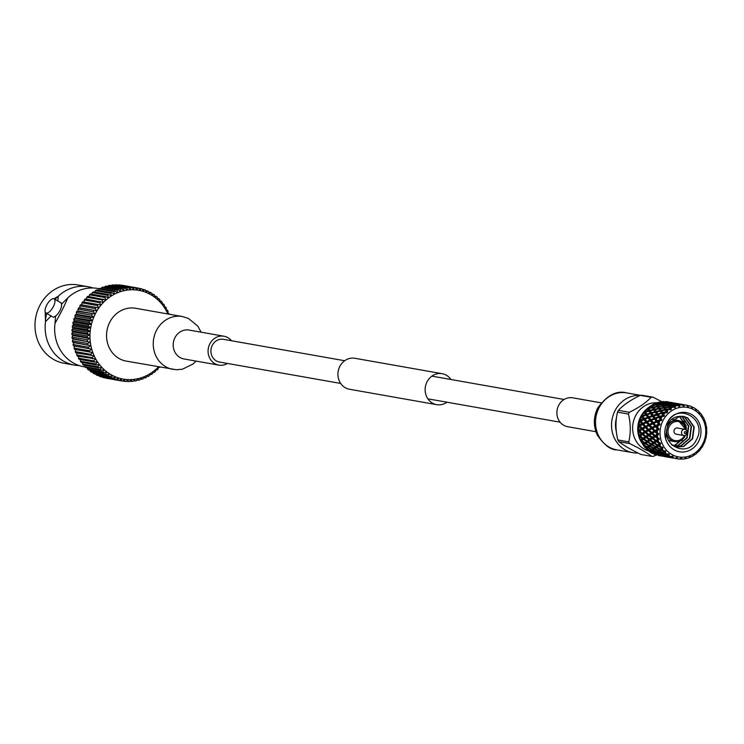 <?xml version="1.0" encoding="UTF-8"?>
<svg xmlns="http://www.w3.org/2000/svg" width="744" height="744" viewBox="0 0 744 744"><rect width="100%" height="100%" fill="white"/><g stroke="black" fill="none" stroke-linecap="round" stroke-linejoin="round"><path stroke-width="1.12" d="M344.686 360.738L223.405 339.32A11.523 10.444 100 0 0 211.566 347.076A11.523 10.444 100 0 0 216.272 360.877A11.523 10.444 100 0 0 219.396 362.021L340.678 383.439M450.957 379.505A15.717 14.248 100 0 0 446.419 375.255A15.717 14.248 100 0 0 442.15 373.693A15.717 14.248 100 0 0 426.005 384.267A15.717 14.248 100 0 0 432.422 403.09A15.717 14.248 100 0 0 436.682 404.652A15.717 14.248 100 0 0 446.949 402.206M442.15 373.693L354.944 358.292A15.717 14.248 100 0 0 338.799 368.866A15.717 14.248 100 0 0 345.216 387.689A15.717 14.248 100 0 0 349.485 389.252L436.682 404.652M640.11 395.417A28.904 26.198 100 0 0 612.693 416.631A28.904 26.198 100 0 0 624.932 449.804A28.904 26.198 100 0 0 632.781 452.678A28.904 26.198 100 0 0 637.961 453.012M601.031 402.82L572.778 397.826A14.666 13.29 100 0 0 557.712 407.693A14.666 13.29 100 0 0 563.692 425.261A14.666 13.29 100 0 0 567.681 426.712L595.925 431.706M643.448 445.107A24.533 22.236 -80 0 1 642.714 444.196M642.1 443.34A24.533 22.236 -80 0 1 640.575 416.873A24.533 22.236 -80 0 1 648.387 407.693M686.842 433.864A3.143 2.846 -80 0 1 683.81 435.519A3.143 2.846 -80 0 1 681.857 430.981A3.143 2.846 -80 0 1 686.842 433.864M684.899 429.334L677.347 427.995A3.143 2.846 100 0 0 674.306 429.651A3.143 2.846 100 0 0 676.25 434.189L683.81 435.519M684.396 432.097A1.051 0.949 100 0 0 686.052 433.064A1.051 0.949 100 0 0 684.396 432.097M698.681 441.304A19.902 18.042 100 0 0 691.771 414.548A19.902 18.042 100 0 0 667.126 423.038A19.902 18.042 100 0 0 665.48 438.179A19.902 18.042 100 0 0 680.751 451.952A19.902 18.042 100 0 0 698.681 441.304M665.48 438.179L667.852 423.782C670.753 419.123 674.631 416.668 679.495 416.417L669.972 422.583L668.689 424.638C658.105 443.424 686.917 459.476 696.179 440.197C708.641 419.216 676.966 401.221 667.126 423.038M662.969 420.63A25.147 22.785 100 0 0 671.702 454.435A25.147 22.785 100 0 0 702.838 443.703A25.147 22.785 100 0 0 694.106 409.907A25.147 22.785 100 0 0 662.969 420.63M706.316 429.511L706.781 429.939A27.24 24.692 -80 0 1 706.781 429.948L706.261 430.516L706.8 431.25A27.24 24.692 -80 0 1 706.688 433.65L705.972 435.324L706.354 436.254A27.24 24.692 -80 0 1 705.842 438.607L705.126 439.248L705.489 439.862A27.24 24.692 -80 0 1 705.489 439.871L704.884 440.029L705.08 441.108A27.24 24.692 -80 0 1 704.187 443.34L703.406 443.74L703.629 444.512A27.24 24.692 -80 0 1 703.629 444.521L703.034 444.466L703.015 445.665A27.24 24.692 -80 0 1 701.769 447.683L700.96 447.832L701.034 448.734A27.24 24.692 -80 0 1 701.025 448.734L700.485 448.474L700.244 449.748A27.24 24.692 -80 0 1 698.69 451.496L697.9 451.385L697.788 452.38A27.24 24.692 -80 0 1 697.779 452.389L697.323 451.924L696.849 453.226A27.24 24.692 -80 0 1 695.036 454.64L694.301 454.286L694.013 455.337A27.24 24.692 -80 0 1 694.003 455.347L693.65 454.705L692.952 455.979A27.24 24.692 -80 0 1 690.944 457.021L690.311 456.435L689.818 457.504A27.24 24.692 -80 0 1 689.809 457.504L689.604 456.714L688.674 457.923A27.24 24.692 -80 0 1 686.545 458.546L686.052 457.746L685.373 458.797A27.24 24.692 -80 0 1 685.364 458.797L685.308 457.886L684.182 458.983A27.24 24.692 -80 0 1 681.988 459.169L681.662 458.192L680.797 459.178L680.918 458.174L679.607 459.122A27.24 24.692 -80 0 1 677.44 458.862L677.31 457.746L676.277 458.639A27.24 24.692 -80 0 1 676.268 458.639L676.584 457.579L675.124 458.341A27.24 24.692 -80 0 1 673.041 457.653L673.125 456.425L671.953 457.188A27.24 24.692 -80 0 1 671.944 457.188L672.455 456.119L670.865 456.667A27.24 24.692 -80 0 1 668.958 455.561L669.265 454.277L667.963 454.882A27.24 24.692 -80 0 1 667.954 454.882L668.661 453.831L666.996 454.147A27.24 24.692 -80 0 1 665.313 452.668L665.861 451.376L664.457 451.794A27.24 24.692 -80 0 1 664.448 451.794L665.331 450.808L663.639 450.873A27.24 24.692 -80 0 1 662.244 449.069L663.016 447.814L661.546 448.037L662.597 447.153L660.904 446.958A27.24 24.692 -80 0 1 659.844 444.893L660.83 443.712L659.342 443.74A27.24 24.692 -80 0 1 659.333 443.731L660.533 442.978L658.886 442.541A27.24 24.692 -80 0 1 658.198 440.281L659.389 439.22L657.901 439.034A27.24 24.692 -80 0 1 657.901 439.025L659.221 438.439L657.659 437.76A27.24 24.692 -80 0 1 657.361 435.389L658.728 434.487L657.287 434.087A27.24 24.692 -80 0 1 657.287 434.078L658.691 433.678L657.259 432.785A27.24 24.692 -80 0 1 657.371 430.376L658.877 429.679L657.51 429.074A27.24 24.692 -80 0 1 657.51 429.065L658.979 428.86L657.705 427.781A27.24 24.692 -80 0 1 658.217 425.419L659.826 424.945L658.57 424.164A27.24 24.692 -80 0 1 658.58 424.154L660.067 424.164L658.989 422.918A27.24 24.692 -80 0 1 659.881 420.695L661.556 420.453L660.43 419.523A27.24 24.692 -80 0 1 660.44 419.514L658.952 417.477L655.687 418.677L657.287 420.779L660.43 419.523L661.918 419.728L660.235 417.533L658.952 417.477M660.356 455.849L658.384 455.495A27.24 24.692 100 0 0 658.673 455.551A27.24 24.692 100 0 0 658.924 455.598M654.013 454.193A27.24 24.692 100 0 0 656.933 455.17L654.013 454.193L653.79 453.05M649.958 452.027A27.24 24.692 100 0 0 652.646 453.58L653.874 453.31L649.958 452.027L649.912 450.938L649.391 451.162L650.265 450.752L650.386 451.775L654.19 453.143L656.003 452.231M646.369 449.06A27.24 24.692 100 0 0 648.731 451.143L650.116 450.594L646.369 449.06L646.48 448.065L645.941 448.13L646.48 448.065M643.355 445.405A27.24 24.692 100 0 0 645.318 447.935L646.889 447.163L643.355 445.405L643.606 444.531L643.086 444.438L644.099 444.177L643.979 444.931L647.354 446.819L648.721 445.768L645.448 443.815L643.979 444.931M641.03 441.183A27.24 24.692 100 0 0 642.518 444.075L644.323 443.117L641.03 441.183L640.919 440.206L641.979 440.048L641.393 440.448M639.459 436.533A27.24 24.692 100 0 0 640.426 439.695L642.491 438.588L639.459 436.533L639.505 435.584L640.603 435.528L640.333 435.928L643.151 438.123L645.076 436.765L642.379 434.533L640.333 435.928M638.705 431.613A27.24 24.692 100 0 0 639.124 434.942L641.468 433.743L638.705 431.613L639.18 430.032M638.798 426.6A27.24 24.692 100 0 0 638.65 429.976L641.272 428.749L638.798 426.6M639.496 425.215L639.338 426.433M639.728 421.662A27.24 24.692 100 0 0 639.012 424.973L641.914 423.764L639.728 421.662M640.621 420.518L640.259 421.69M641.458 416.966A27.24 24.692 100 0 0 640.212 420.09L643.383 418.965L641.458 416.966M641.746 416.845L643.039 416.789L641.998 416.408L641.951 417.189M629.331 412.278A29.676 26.896 100 0 0 628.866 413.162A29.676 26.896 100 0 0 628.429 414.064L617.52 412.139A29.676 26.896 -80 0 1 617.957 411.237A29.676 26.896 -80 0 1 618.422 410.353L629.331 412.278C638.826 407.693 646.108 402.69 651.158 397.277L640.249 395.352C630.745 399.937 623.472 404.931 618.422 410.353M640.249 395.352A29.676 26.896 -80 0 1 642.081 395.259L653 397.184L661.835 401.695M656.84 402.792A24.533 22.236 100 0 0 635.488 415.97A24.533 22.236 100 0 0 648.359 450.845M649.447 451.143A24.533 22.236 100 0 0 649.931 451.245M653 397.184A29.676 26.896 100 0 0 651.158 397.277M685.112 425.819A19.902 18.042 100 0 0 683.82 420.918M652.534 416.342L649.279 417.542L650.879 419.644L654.032 418.388L652.534 416.342L653.818 416.398L652.032 415.645L650.665 413.701L647.289 414.808L648.74 416.826L652.032 415.645M646.127 415.217L642.872 416.417L644.462 418.509L647.615 417.254L646.127 415.217L647.41 415.264L647.289 414.808M616.311 431.557A24.533 22.236 -80 0 1 616.423 418.016M659.826 408.149L663.648 407.563L662.783 406.243L658.896 406.717L660.03 409.414L657.547 406.912L653.744 407.535L654.748 409.107L658.496 408.382M673.125 407.014L670.577 407.238L671.116 408.047A27.24 24.692 -80 0 1 673.125 407.014L674.65 407.759L674.241 406.531A27.24 24.692 -80 0 1 674.25 406.531L673.506 405.527L669.498 405.694L670.288 406.81L674.241 406.531L675.357 407.47L675.385 406.103A27.24 24.692 -80 0 1 677.524 405.489L674.91 405.499L675.385 406.103M668.103 405.778L664.159 406.103L665.006 407.377L668.903 406.94L668.103 405.778L669.126 406.577L667.089 404.392L663.09 404.559L663.881 405.685L667.833 405.396M661.165 410.242L664.904 409.507L663.964 408.047L660.161 408.67L661.472 411.488L658.84 408.912L655.12 409.674L656.227 411.376L659.872 410.511M669.2 407.377L665.313 407.852L666.233 409.284L670.056 408.698A27.24 24.692 -80 0 1 670.065 408.689L669.2 407.377L670.279 408.084L668.903 406.94M682.071 404.866L679.886 405.043A27.24 24.692 -80 0 1 682.071 404.866L683.29 406.001L683.262 404.857A27.24 24.692 -80 0 1 683.271 404.857L678.519 404.011L683.262 404.857L684.034 406.01L684.452 404.903A27.24 24.692 -80 0 1 686.628 405.164L687.781 405.396A27.24 24.692 -80 0 1 687.791 405.396L688.367 406.605L688.944 405.685A27.24 24.692 -80 0 1 691.018 406.382L691.827 407.768L692.115 406.847A27.24 24.692 -80 0 1 692.125 406.847L692.506 408.075L693.194 407.368A27.24 24.692 -80 0 1 695.11 408.475L695.687 409.916L696.096 409.154A27.24 24.692 -80 0 1 696.105 409.154L696.3 410.353L697.072 409.888A27.24 24.692 -80 0 1 698.746 411.367L699.1 412.818L699.602 412.232A27.24 24.692 -80 0 1 699.611 412.241L699.62 413.376L700.429 413.153A27.24 24.692 -80 0 1 701.825 414.957L701.945 416.38L702.513 415.989A27.24 24.692 -80 0 1 702.522 415.998L702.364 417.04L703.164 417.068A27.24 24.692 -80 0 1 704.224 419.132L704.131 420.472L704.726 420.295A27.24 24.692 -80 0 1 704.726 420.304L704.429 421.206L705.182 421.495A27.24 24.692 -80 0 1 705.87 423.745L705.572 424.964L706.158 425.001A27.24 24.692 -80 0 1 706.168 425.01L705.74 425.754L706.4 426.275A27.24 24.692 -80 0 1 706.698 428.646L706.233 429.697L706.781 429.939M673.711 404.15L677.775 404.364L673.032 403.527L673.711 404.15L673.404 405.331L673.952 404.401L674.659 405.192L678.695 405.238A27.24 24.692 -80 0 1 678.705 405.238L678.016 404.569L673.952 404.401M657.464 404.55L661.425 404.262L660.681 403.267L656.673 403.425L657.464 405.815L654.925 403.536A27.24 24.692 100 0 0 652.097 404.996L656.087 404.68M668.251 404.057L672.288 404.104L671.6 403.434L667.545 403.267L668.251 404.057L668.038 405.285L666.122 403.239L662.086 403.239L662.82 404.197L666.838 404.076M667.461 404.662L665.192 402.299L661.128 402.132L661.835 402.923L665.88 402.969M658.589 406.243L662.495 405.806L661.695 404.643L657.752 404.969L658.691 407.517L656.375 405.108L652.488 405.592L653.409 407.014L657.231 406.429M669.237 405.322L673.246 405.201L672.529 404.364L668.503 404.364L669.126 406.577L669.498 405.694M666.271 411.646A27.24 24.692 -80 0 1 666.28 411.646L665.248 410.046L661.528 410.809L662.634 412.502L666.271 411.646L667.061 412.799L663.044 413.125L663.825 414.287A27.24 24.692 -80 0 1 665.378 412.539M657.845 413.803L661.379 412.827L660.244 411.097L656.636 411.99L658.356 414.994L656.227 411.376M662.29 416.352L660.114 417.077L661.044 418.37A27.24 24.692 -80 0 1 662.29 416.352L663.992 416.361L663.034 415.301A27.24 24.692 -80 0 1 663.034 415.292L661.797 413.45L658.291 414.464L659.621 416.38L663.034 415.301L664.466 415.719L663.825 414.287M704.168 419.914L704.726 420.295M701.88 415.626L702.513 415.989M705.665 424.601L706.158 425.001M676.519 403.546L679.728 403.955M676.631 403.425L677.347 403.536L676.78 404.55L677.598 403.601L682.341 404.448L677.598 403.601M671.869 402.755L675.933 403.313L671.181 402.476L671.869 402.755L671.376 403.834L672.111 402.885L676.854 403.722L672.111 402.885M687.372 406.01L688.349 405.833M691.13 406.568L692.115 406.847M682.043 404.606L683.011 404.597M666.382 402.206L670.446 402.588L665.694 401.751L666.382 402.206L665.982 403.341L666.615 402.392L667.294 403.016L671.367 403.229L666.615 402.392M663.899 401.565A27.24 24.692 100 0 0 660.821 401.825L664.95 402.095L663.899 401.565M682.927 404.68L686.145 405.08M683.048 404.559L683.764 404.671L683.187 405.685L684.452 404.903M656.413 403.062L660.421 402.941L659.342 402.095A27.24 24.692 100 0 0 656.338 402.969L656.301 404.308L656.673 403.425M661.053 403.527L659.705 402.104M698.876 411.888L699.602 412.232M675.626 403.471L676.594 403.462M670.111 402.411L673.311 402.82M670.223 402.29L670.939 402.402L670.363 403.415L671.181 402.476M668.438 401.955A27.24 24.692 100 0 0 668.149 401.899A27.24 24.692 100 0 0 665.396 401.593L668.809 402.02M695.259 408.837L696.096 409.154M706.549 434.952A27.24 24.692 -80 0 1 706.549 434.961L706.084 434.515M647.085 408.912A27.24 24.692 100 0 0 644.899 411.367L648.554 410.567L647.085 408.912M642.332 415.691L645.625 414.51L643.941 412.66A27.24 24.692 100 0 0 642.193 415.505L642.872 416.417M648.973 411.19L645.466 412.195L646.796 414.12L650.21 413.032L648.973 411.19L650.228 411.469L648.554 410.567M642.137 428.246L644.685 426.805L642.621 424.554L639.942 425.968L643.225 428.944L641.272 428.749M649.307 424.406L652.163 423.029L650.396 420.853L647.419 422.192L650.265 425.289L648.331 424.898L646.396 422.666L643.579 424.061L645.615 426.312L648.331 424.898M654.571 419.114L651.465 420.388L653.195 422.555L656.208 421.234L654.571 419.114L655.864 419.049L654.032 418.388M645.281 431.315L647.68 429.883L645.448 427.605L642.937 429.046L648.638 434.384L650.879 432.952L648.489 430.683L646.127 432.115M642.221 433.25L644.462 431.818L642.081 429.548L639.719 430.981L645.783 436.282L647.875 434.877L645.327 432.617L643.123 434.04M652.023 427.447L654.739 426.033L652.814 423.801L649.996 425.187L653.055 428.228L651.102 427.94L649.028 425.68L646.35 427.103L648.554 429.381L651.102 427.94M656.803 421.988L653.827 423.327L655.715 425.54L658.57 424.164L656.803 421.988L658.087 421.811L656.208 421.234M646.778 421.42L649.8 420.1L648.164 417.979L645.048 419.263L647.661 422.378L645.755 421.894L643.979 419.718L641.003 421.058L642.89 423.271L645.755 421.894M685.364 458.797L684.406 458.769M689.809 457.504L688.972 457.551M670.549 457.569L669.637 457.207M675.561 458.527L676.277 458.639L675.561 458.527M673.181 458.109L670.577 457.616L671.274 457.774L671.069 456.63L671.525 457.802M676.966 458.695L676.054 458.341M680.797 459.178L679.709 459.057M701.025 448.734L700.402 448.92M703.629 444.521L703.034 444.745M694.003 455.347L693.25 455.449M697.779 452.389L697.109 452.538M657.901 439.025L655.204 436.802L653.158 438.188L655.966 440.392L657.901 439.034M653.53 442.159L655.315 440.857L652.46 438.672L650.572 440.02L653.53 442.159L654.804 442.308L654.59 442.894L657.696 444.959L659.342 443.74L656.338 441.611L654.59 442.894M651.288 443.833L652.925 442.596L649.931 440.476L648.182 441.759L651.288 443.833L652.572 443.87L652.404 444.54L655.641 446.521L657.147 445.377L654.004 443.331L652.404 444.54M647.587 442.196L645.987 443.405L649.224 445.386L650.74 444.242L647.587 442.196L648.182 441.759M652.051 449.227L653.306 448.297L649.893 446.437L648.554 447.46L652.051 449.227L653.306 448.92L653.297 449.822L656.906 451.469L658.049 450.659L654.525 448.92L653.297 449.822M648.108 447.795L646.88 448.688L650.498 450.343L651.632 449.534L648.108 447.795L648.629 446.623L648.554 447.46M651.865 444.949L650.386 446.065L653.762 447.944L655.139 446.902L651.865 444.949L652.572 443.87L646.899 447.795L646.88 448.688M657.51 429.065L655.436 426.814L652.767 428.237L654.962 430.506L657.51 429.074M651.856 428.739L649.345 430.172L651.688 432.45L654.088 431.009L651.856 428.739L653.055 428.228M652.19 437.416L654.283 436.012L651.735 433.752L649.54 435.175L653.427 437.798L653.158 438.188M649.559 439.258L651.493 437.9L648.796 435.668L646.741 437.053L650.814 439.527L650.572 440.02M654.906 431.808L652.534 433.25L655.046 435.519L657.287 434.087L654.906 431.808L656.05 431.204L654.088 431.009M647.113 441.025L648.908 439.723L646.052 437.537L644.155 438.886L647.113 441.025L648.387 441.183L643.606 444.531M643.523 439.351L641.765 440.625L644.881 442.699L646.517 441.471L643.523 439.351L644.155 438.886M663.499 456.332L659.444 455.523L663.016 456.314M664.736 456.277L665.536 456.053L661.639 454.882L660.784 455.216L664.736 456.277M660.495 455.309L664.457 456.323L660.495 455.309L660.505 454.1L660.784 455.216M667.954 454.882L664.234 453.403L663.211 454.045L667.015 455.412L667.963 454.882L666.698 455.57L662.876 454.24L661.955 454.733L665.824 455.951L666.698 455.57M666.773 456.983L664.159 456.491L664.857 456.639L664.662 455.495L665.117 456.667L669.423 457.448M664.141 456.435L663.23 456.072M670.121 457.514L666.131 456.621L670.121 457.514M669.907 457.467L665.117 456.667M671.944 457.188L668.056 456.007L667.201 456.351L671.953 457.188M654.19 453.143L655.139 452.612L651.409 451.143L650.386 451.775M652.888 450.12L651.781 450.892L655.483 452.408L656.524 451.729L652.888 450.12L653.306 448.92L649.912 450.938M661.546 448.037L658.273 446.084L656.803 447.2L660.179 449.078L661.546 448.037M656.31 447.572L654.971 448.586L658.459 450.362L659.714 449.423L656.31 447.572L656.924 446.447L656.803 447.2M659.417 454.817L660.291 454.435L656.459 453.105L655.538 453.598L659.417 454.817M655.231 453.747L654.376 454.082L659.119 454.919L655.231 453.747L655.334 452.529L655.538 453.598M661.9 453.533L662.932 452.863L659.296 451.255L658.189 452.027L661.9 453.533L663.09 453.022L663.211 454.045M657.817 452.268L656.803 452.91L660.607 454.277L661.546 453.747L657.817 452.268L658.133 451.059L658.189 452.027M660.607 454.277L663.09 453.022L661.751 453.663L661.955 454.733M660.932 450.055L659.705 450.957L663.322 452.603L664.457 451.794L660.932 450.055L661.453 448.892L655.334 452.529M705.489 439.871L704.912 440.141M661.797 413.45L663.053 413.738L661.379 412.827M658.291 414.464L658.356 414.994L653.697 415.942L655.157 417.961L658.449 416.779L657.082 414.827M665.248 410.046L666.438 410.548L664.904 409.507M660.244 411.097L661.472 411.488L661.528 410.809M656.636 411.99L654.748 409.107M662.82 404.197L662.709 405.443L661.425 404.262M652.488 405.592L652.274 406.391L652.181 405.117M673.869 405.787L672.288 404.104M656.375 405.108L657.464 405.815L657.752 404.969M661.695 404.643L662.709 405.443L663.09 404.559M667.089 404.392L668.038 405.285L668.503 404.364M665.006 407.377L665.099 408.651L663.648 407.563M658.84 408.912L660.03 409.414L660.161 408.67M663.964 408.047L665.099 408.651L665.313 407.852M655.12 409.674L655.055 410.363L653.613 408.289L653.409 407.014M663.881 405.685L663.871 406.949L662.495 405.806M657.547 406.912L658.691 407.517L658.896 406.717M662.783 406.243L663.871 406.949L664.159 406.103M653.744 407.535L653.613 408.289L652.432 407.786L648.712 408.549L649.819 410.242L653.455 409.386L652.432 407.786M639.989 421.541L641.244 421.243L640.166 420.974M643.979 419.718L645.048 419.263M648.164 417.979L649.279 417.542M644.462 418.509L645.262 419.542L643.383 418.965M648.74 416.826L649.447 417.914L647.615 417.254M640.37 420.295L641.244 421.243M650.665 413.701L651.939 413.869L650.21 413.032M646.796 414.12L647.41 415.264L645.625 414.51M642.621 424.554L643.848 424.154L641.914 423.764M639.031 426.47L640.231 425.968L639.124 425.801M650.396 420.853L651.465 420.388M646.396 422.666L647.661 422.378M639.198 425.177L640.231 425.968M650.879 419.644L651.67 420.676L649.8 420.1M642.89 423.271L643.848 424.154M644.258 412.567L645.532 412.734L645.466 412.195M645.02 411.544L645.532 412.734L644.546 412.26L644.899 411.367M647.419 408.837L648.647 409.228L647.736 408.679L648.247 407.824L652.079 407.247L653.613 408.289L652.274 406.391L650.786 405.833A27.24 24.692 100 0 0 648.247 407.824M654.088 454.175L654.088 452.975L654.376 454.082M656.459 453.105L656.673 451.887L656.803 452.91M659.296 451.255L659.723 450.055L659.705 450.957M658.459 450.362L659.723 450.055L658.049 450.659M663.016 447.814L659.714 449.423M651.409 451.143L651.725 449.925L651.781 450.892M650.051 451.971L650.265 450.752L649.075 451.273M654.525 448.92L655.046 447.758L651.632 449.534M658.273 446.084L658.989 445.005L655.046 447.758L654.971 448.586M653.762 447.944L655.046 447.758L653.306 448.297M655.641 446.521L656.924 446.447L655.139 446.902M660.83 443.712L657.147 445.377M665.861 456.649L665.759 455.477L666.131 456.621M666.912 456.435L666.912 455.235L667.201 456.351M668.056 456.007L668.159 454.798L668.363 455.867L670.865 456.667M658.449 455.505L658.245 454.361L658.7 455.533M659.444 455.523L659.351 454.342L659.714 455.486M661.639 454.882L661.751 453.663M664.234 453.403L664.55 452.194L663.09 453.022L662.876 454.24M665.861 451.376L662.932 452.863M651.735 433.752L649.54 435.175M648.796 435.668L646.741 437.053M653.53 432.636L652.534 433.25M641.179 441.062L641.765 440.625M646.052 437.537L641.979 440.048L640.705 439.89M648.638 434.384L649.828 434.877L647.875 434.877M651.688 432.45L652.832 433.045L650.879 432.952M645.783 436.282L647.01 436.663L645.076 436.765M643.151 438.123L644.406 438.393L642.491 438.588M647.131 431.492L639.914 435.975M648.489 430.683L649.642 430.069L647.68 429.883M645.327 432.617L646.424 431.911L644.462 431.818M655.436 426.814L656.673 426.414L654.739 426.033M642.379 434.533L643.411 433.743L641.468 433.743M639.635 436.403L640.603 435.528L639.375 435.147M648.554 429.381L649.642 430.069M646.471 448.985L646.899 447.795L645.634 448.093M656.338 441.611L657.231 440.662L652.572 443.87L650.74 444.242M649.893 446.437L650.516 445.312L650.386 446.065M654.004 443.331L654.804 442.308L652.925 442.596M659.389 439.22L657.231 440.662L655.315 440.857M647.354 446.819L648.629 446.623L646.889 447.163M649.224 445.386L650.516 445.312L648.721 445.768M655.204 436.802L648.387 441.183L646.517 441.471M652.46 438.672L653.427 437.798L651.493 437.9M645.448 443.815L645.987 443.405M643.486 445.312L644.099 444.177L642.816 444.252M649.931 440.476L650.814 439.527L648.908 439.723M658.728 434.487L656.236 436.003L654.283 436.012M644.881 442.699L646.164 442.736L644.323 443.117M676.742 458.667L676.445 457.569L677.44 458.862M672.269 457.783L672.167 456.602L672.539 457.755L675.124 458.341M660.886 401.881L660.579 403.071L661.128 402.132M665.452 401.621L664.969 402.699L665.694 401.751M645.448 427.605L646.638 427.103L644.685 426.805M640.724 430.358L639.719 430.981M642.081 429.548L643.225 428.944M652.814 423.801L654.069 423.513L652.163 423.029M649.028 425.68L650.265 425.289M638.864 430.19L640.007 430.785L638.901 430.729M645.615 426.312L646.638 427.103M653.195 422.555L654.069 423.513M678.277 403.89L677.793 404.969L678.519 404.011M672.79 403.332L672.39 404.476L673.032 403.527M660.681 403.267L661.63 404.15L662.086 403.239M655.278 403.508L656.301 404.308L655.566 403.648L656.022 403.964L656.338 402.969M667.294 403.016L666.987 404.197L667.545 403.267M661.835 402.923L661.63 404.15L660.421 402.941M687.781 405.396L687.651 406.447L686.628 405.164L684.006 404.736M669.023 409.386L666.568 409.805L667.219 410.809A27.24 24.692 -80 0 1 669.023 409.386L670.651 409.898L670.056 408.698L671.302 409.479L671.116 408.047M692.413 407.777L693.194 407.368M688.181 405.787L687.456 406.643L688.944 405.685M653.837 409.963L650.219 410.855L651.428 412.669L654.971 411.692L653.837 409.963L655.055 410.363L653.455 409.386M659.881 420.695L657.873 421.523L658.989 422.918M655.38 412.325L651.874 413.329L653.213 415.254L656.626 414.166L655.38 412.325L656.636 412.604L654.971 411.692M681.988 459.169L681.365 458.527M686.545 458.546L685.977 457.858M673.041 457.653L672.539 457.755M657.361 435.389L655.948 436.31L657.659 437.76M658.198 440.281L656.98 441.146L658.886 442.541M658.217 425.419L656.403 426.321L657.705 427.781M657.371 430.376L655.762 431.306L657.259 432.785M665.313 452.668L664.606 453.161L666.996 454.147M668.958 455.561L668.363 455.867M659.844 444.893L658.812 445.675L660.904 446.958M662.244 449.069L661.379 449.72L663.639 450.873M652.079 407.247L651.139 405.778M656.626 414.166L658.356 414.994L660.235 417.533L659.621 416.38M658.449 416.779L660.114 417.077M661.918 419.728L661.044 418.37M681.755 440.662A19.902 18.042 100 0 0 682.806 438.895M618.757 441.648A29.676 26.896 -80 0 1 617.818 439.946L628.726 441.871A29.676 26.896 100 0 0 629.666 443.573L618.757 441.648C623.835 445.489 631.21 449.757 640.882 454.454L651.791 456.379A29.676 26.896 100 0 0 653.632 456.286L656.236 454.984M651.791 456.379C646.62 452.482 639.245 448.214 629.666 443.573M617.52 412.139C615.372 420.974 615.465 430.246 617.818 439.946M628.726 441.871C630.884 433.036 630.782 423.764 628.429 414.064M642.193 415.505L641.998 416.408M651.958 405.936L651.446 405.768L652.274 406.391L652.097 404.996M660.821 401.825L660.319 402.829M665.396 401.593L664.708 402.569M696.3 410.353L697.072 409.888M677.524 405.489L678.909 406.438L678.695 405.238L679.644 406.308L679.886 405.043M666.28 411.646L667.638 412.26L667.219 410.809M686.442 430.209L686.052 425.587L679.505 416.417L683.717 416.417L687.828 417.951L694.226 427.028L692.59 438.867L683.68 446.512L676.91 447.005L671.73 444.94M682.341 416.259L685.103 417.468L691.501 426.545L689.865 438.393L680.955 446.028L675.561 446.698M680.937 416.249L682.378 416.984L688.777 426.061L687.14 437.909L678.23 445.544L674.241 446.251M685.364 435.314L684.415 437.426L675.506 445.061L672.939 445.656M683.55 416.389L687.493 417.886L693.882 426.963L692.246 438.811L683.345 446.447L676.742 446.977M682.174 416.249L684.768 417.403L691.157 426.489L689.521 438.328L680.621 445.963L675.394 446.651M680.76 416.268L682.043 416.928L688.433 426.005L686.796 437.844L677.896 445.489L674.073 446.186M679.319 416.445L685.708 425.522L686.126 429.316M683.978 437.546L675.171 445.005L672.781 445.563M662.634 412.502L663.044 413.125M666.233 409.284L666.438 410.548L666.568 409.805M679.198 404.466L678.798 405.601L679.439 404.662M670.288 406.81L670.279 408.084L670.577 407.238M674.659 405.192L674.455 406.41L674.91 405.499M653.213 415.254L653.697 415.942M651.428 412.669L651.874 413.329M655.157 417.961L655.687 418.677M649.819 410.242L650.219 410.855M648.34 407.972L648.712 408.549M660.179 449.078L661.453 448.892L661.379 449.72M657.696 444.959L658.989 445.005L658.812 445.675M669.265 454.277L668.159 454.798M663.322 452.603L664.55 452.194L664.606 453.161M654.962 430.506L656.05 431.204M655.715 425.54L656.673 426.414M655.966 440.392L657.231 440.662L656.98 441.146M655.046 435.519L655.948 436.31M657.287 420.779L657.873 421.523M664.466 415.719L656.022 403.964M667.638 412.26L660.579 403.071M671.302 409.479L666.987 404.197M658.394 422.183L648.266 408.689M651.967 421.03L645.076 412.111M645.513 419.849L642.5 416.101M675.357 407.47L673.404 405.331M99.064 288.681L97.724 288.449A39.767 36.038 100 0 0 67.788 297.888L61.575 304.147L60.841 302.836M57.818 300.985L58.283 296.214A39.767 36.038 -80 0 1 88.22 286.766A39.767 36.038 -80 0 1 92.907 287.956M196.063 361.091L193.105 363.965L182.438 369.21L176.272 369.731L126.266 361.11A26.821 24.31 -80 0 1 118.984 358.45A26.821 24.31 -80 0 1 108.038 326.318A26.821 24.31 -80 0 1 135.594 308.276L182.299 316.526L188.353 318.395L197.802 326.104L201.159 332.205M227.497 363.453A14.666 13.29 -80 0 1 218.857 365.118A14.666 13.29 -80 0 1 214.877 363.658A14.666 13.29 -80 0 1 208.887 346.09A14.666 13.29 -80 0 1 223.953 336.232A14.666 13.29 -80 0 1 227.934 337.683A14.666 13.29 -80 0 1 231.505 340.752M79.199 365.583A39.767 36.038 -80 0 1 74.381 365.09A39.767 36.038 -80 0 1 63.593 361.147A39.767 36.038 -80 0 1 45.505 321.613L45.179 311.941M88.22 286.766L78.055 284.971A39.767 36.038 100 0 0 37.2 311.717A39.767 36.038 100 0 0 53.429 359.352A39.767 36.038 100 0 0 64.226 363.295L74.381 365.09M45.914 312.982A8.175 3.283 120.1 0 1 46.881 304.78A8.175 3.283 120.1 0 1 53.642 298.669A8.175 3.283 120.1 0 1 54.098 298.837A8.175 3.283 120.1 0 1 53.131 307.03A8.175 3.283 120.1 0 1 46.37 313.14A8.175 3.283 120.1 0 1 45.914 312.982L53.568 317.307L55.595 316.042L55.01 323.296A39.767 36.038 100 0 0 54.675 330.513A39.767 36.038 100 0 0 73.098 362.821A39.767 36.038 100 0 0 83.895 366.773L85.235 367.006M61.575 304.147A8.175 3.283 120.1 0 1 55.595 316.042M158.574 366.82A45.049 40.827 -80 0 1 158.453 366.932A45.049 40.827 -80 0 1 155.924 369.349A45.049 40.827 -80 0 1 153.236 371.535A45.049 40.827 -80 0 1 150.4 373.488A45.049 40.827 -80 0 1 147.433 375.19A45.049 40.827 -80 0 1 144.364 376.622A45.049 40.827 -80 0 1 141.202 377.785A45.049 40.827 -80 0 1 137.984 378.668A45.049 40.827 -80 0 1 134.71 379.263A45.049 40.827 -80 0 1 131.418 379.579A45.049 40.827 -80 0 1 128.117 379.598A45.049 40.827 -80 0 1 124.834 379.328A45.049 40.827 -80 0 1 121.598 378.761L121.356 380.882L106.048 378.175A47.151 42.734 100 0 0 106.55 378.268A47.151 42.734 100 0 0 107.062 378.352M102.7 377.385A47.151 42.734 100 0 0 103.928 377.71L119.235 380.407A47.151 42.734 -80 0 1 118.008 380.082L102.532 377.069M99.426 376.297A47.151 42.734 100 0 0 100.626 376.724L115.934 379.431A47.151 42.734 -80 0 1 114.734 378.994L99.426 376.297L99.194 375.767M93.205 373.256A47.151 42.734 -80 0 0 93.753 373.581A47.151 42.734 -80 0 0 94.311 373.897L109.619 376.603L112.325 375.385L111.563 377.617L96.255 374.92A47.151 42.734 100 0 0 97.408 375.45L112.716 378.157L115.32 376.789A45.049 40.827 -80 0 1 112.325 375.385A45.049 40.827 -80 0 1 109.452 373.721L108.512 375.962L93.205 373.256L92.926 372.353M96.255 374.92L95.985 374.195M148.837 292.187L150.502 292.476L149.544 294.001A45.049 40.827 -80 0 1 150.995 294.801A45.049 40.827 -80 0 1 152.418 295.666A45.049 40.827 -80 0 1 155.152 297.591A45.049 40.827 -80 0 1 157.737 299.748A45.049 40.827 -80 0 1 160.137 302.129A45.049 40.827 -80 0 1 162.359 304.724A45.049 40.827 -80 0 1 164.368 307.514A45.049 40.827 -80 0 1 166.163 310.481A45.049 40.827 -80 0 1 167.735 313.605A45.049 40.827 -80 0 1 167.902 313.987M150.502 292.476A47.151 42.734 -80 0 1 151.06 292.792A47.151 42.734 -80 0 1 151.609 293.117L152.418 295.666L153.469 294.308A47.151 42.734 -80 0 1 154.52 295.043L155.152 297.591L156.287 296.391A47.151 42.734 -80 0 1 157.272 297.228L157.737 299.748L158.928 298.725A47.151 42.734 -80 0 1 159.848 299.646L160.137 302.129L161.383 301.301A47.151 42.734 -80 0 1 162.238 302.297L162.359 304.724L163.633 304.082A47.151 42.734 -80 0 1 164.415 305.152L164.368 307.514L165.67 307.058A47.151 42.734 -80 0 1 166.368 308.202L166.163 310.481L167.474 310.22A47.151 42.734 -80 0 1 168.079 311.42L167.735 313.605L169.037 313.54A47.151 42.734 -80 0 1 169.325 314.238M54.033 298.8L58.283 296.214M46.863 313.522A18.33 7.356 -59.9 0 0 45.514 321.613L51.001 316.042M58.292 296.214A18.33 7.356 -59.9 0 0 55.047 299.376M67.788 297.888C64.616 305.431 60.357 313.894 55.01 323.296M74.047 348.09L74.698 346.137L73.414 345.821L91.726 349.15L89.354 350.796L74.047 348.09A47.151 42.734 100 0 0 74.465 349.392L92.805 352.526L90.573 354.293L75.265 351.587A47.151 42.734 100 0 0 75.776 352.842L94.135 355.781L92.042 357.659L76.734 354.953A47.151 42.734 100 0 0 77.339 356.162L95.697 358.906L93.763 360.877L78.455 358.18A47.151 42.734 100 0 0 79.143 359.315L94.451 362.021L97.492 361.872L95.716 363.928L80.408 361.221A47.151 42.734 100 0 0 81.18 362.3L96.488 364.997L99.51 364.662L97.883 366.783L82.575 364.086A47.151 42.734 100 0 0 83.43 365.081L98.738 367.787L101.723 367.257L100.273 369.433L84.965 366.736A47.151 42.734 100 0 0 85.885 367.648L101.193 370.354L104.132 369.647L102.849 371.861L87.541 369.154A47.151 42.734 100 0 0 88.536 369.982L103.844 372.688L106.708 371.805L105.602 374.037L90.294 371.34A47.151 42.734 100 0 0 91.345 372.074L106.652 374.781L109.452 373.721A45.049 40.827 -80 0 1 106.708 371.805A45.049 40.827 -80 0 1 104.132 369.647A45.049 40.827 -80 0 1 101.723 367.257A45.049 40.827 -80 0 1 99.51 364.662A45.049 40.827 -80 0 1 97.492 361.872A45.049 40.827 -80 0 1 95.697 358.906A45.049 40.827 -80 0 1 94.135 355.781A45.049 40.827 -80 0 1 92.805 352.526A45.049 40.827 -80 0 1 91.726 349.15A45.049 40.827 -80 0 1 90.898 345.672A45.049 40.827 -80 0 1 90.331 342.138A45.049 40.827 -80 0 1 90.024 338.548A45.049 40.827 -80 0 1 89.987 334.93A45.049 40.827 -80 0 1 90.21 331.312A45.049 40.827 -80 0 1 90.703 327.723A45.049 40.827 -80 0 1 91.456 324.17A45.049 40.827 -80 0 1 92.461 320.692A45.049 40.827 -80 0 1 93.716 317.297A45.049 40.827 -80 0 1 95.223 314.024A45.049 40.827 -80 0 1 96.953 310.88A45.049 40.827 -80 0 1 98.896 307.895A45.049 40.827 -80 0 1 101.054 305.077A45.049 40.827 -80 0 1 103.407 302.455A45.049 40.827 -80 0 1 105.936 300.046A45.049 40.827 -80 0 1 108.633 297.851A45.049 40.827 -80 0 1 111.47 295.907A45.049 40.827 -80 0 1 114.437 294.206A45.049 40.827 -80 0 1 117.505 292.773A45.049 40.827 -80 0 1 120.658 291.602A45.049 40.827 -80 0 1 123.885 290.718A45.049 40.827 -80 0 1 127.159 290.123A45.049 40.827 -80 0 1 130.451 289.816A45.049 40.827 -80 0 1 133.753 289.797A45.049 40.827 -80 0 1 137.026 290.067A45.049 40.827 -80 0 1 140.272 290.625A45.049 40.827 -80 0 1 143.443 291.471A45.049 40.827 -80 0 1 146.549 292.606A45.049 40.827 -80 0 1 149.544 294.001L148.558 291.462A47.151 42.734 -80 0 0 147.405 290.923L146.549 292.606L145.387 290.086A47.151 42.734 -80 0 0 144.197 289.649L143.443 291.471L142.113 288.998A47.151 42.734 -80 0 0 140.886 288.672L140.272 290.625L138.765 288.207A47.151 42.734 -80 0 0 138.263 288.114L122.955 285.408A47.151 42.734 100 0 0 122.211 285.287L137.519 287.993A47.151 42.734 -80 0 1 138.263 288.114M90.294 371.34L90.033 370.252M87.541 369.154L87.327 367.899M84.965 366.736L84.816 365.323M82.575 364.086L82.491 361.658M80.408 361.221L80.473 358.868M78.455 358.18L78.678 355.902M76.734 354.953L77.116 352.777M75.265 351.587L75.786 349.513M73.098 344.491L73.87 342.668L72.633 342.166L90.898 345.672L88.406 347.188L73.098 344.491A47.151 42.734 100 0 0 73.414 345.821M72.419 340.798L73.303 339.125L72.131 338.436L90.331 342.138L87.727 343.505L72.419 340.798A47.151 42.734 100 0 0 72.633 342.166M72.01 337.06L73.005 335.535L71.898 334.67L87.206 337.376L90.024 338.548L87.318 339.757L72.01 337.06A47.151 42.734 100 0 0 72.131 338.436M71.88 333.284L72.968 331.926L71.945 330.885L87.253 333.591L89.987 334.93L87.188 335.981L71.88 333.284A47.151 42.734 100 0 0 71.898 334.67M72.038 329.499L73.191 328.309L72.27 327.109L87.578 329.806L90.21 331.312L87.346 332.196L72.038 329.499A47.151 42.734 100 0 0 71.945 330.885M72.456 325.723L73.684 324.709L72.875 323.361L88.183 326.058L90.703 327.723L87.764 328.43L72.456 325.723A47.151 42.734 100 0 0 72.27 327.109M73.163 321.994L74.437 321.166L73.74 319.66L89.047 322.366L91.456 324.17L88.471 324.7L73.163 321.994A47.151 42.734 100 0 0 72.875 323.361M74.13 318.32L75.442 317.688L74.884 316.051L90.191 318.748L92.461 320.692L89.438 321.027L74.13 318.32A47.151 42.734 100 0 0 73.74 319.66M75.367 314.749L76.697 314.293L76.279 312.536L91.586 315.242L93.716 317.297L90.675 317.446L75.367 314.749A47.151 42.734 100 0 0 74.884 316.051M76.855 311.271L78.194 311.02L77.925 309.151L93.233 311.848L95.223 314.024L76.855 311.271A47.151 42.734 100 0 0 76.279 312.536M78.594 307.942L79.924 307.877L79.813 305.905L95.12 308.611L96.953 310.88L78.594 307.942A47.151 42.734 100 0 0 77.925 309.151M80.557 304.761L81.877 304.882L81.924 302.836L97.231 305.542L98.896 307.895L80.557 304.761A47.151 42.734 100 0 0 79.813 305.905M84.035 302.073L84.249 299.953L99.556 302.659L101.054 305.077L82.751 301.757A47.151 42.734 100 0 0 81.924 302.836M86.388 299.451L86.769 297.274L102.077 299.981L103.407 302.455L85.151 298.939A47.151 42.734 100 0 0 84.249 299.953M88.917 297.033L89.475 294.819L104.783 297.526L105.936 300.046L87.745 296.344A47.151 42.734 100 0 0 86.769 297.274M91.614 294.847L92.34 292.606L107.648 295.312L108.633 297.851L105.815 296.679L90.508 293.982A47.151 42.734 100 0 0 89.475 294.819M94.451 292.894L95.353 290.653L110.661 293.35L111.47 295.907L108.736 294.559L93.428 291.862A47.151 42.734 100 0 0 92.34 292.606M97.873 290.244L98.496 288.96L113.804 291.667L114.437 294.206L111.805 292.699L96.497 290.002A47.151 42.734 100 0 0 95.353 290.653M101.1 288.663L101.733 287.547L117.04 290.253L117.505 292.773L114.985 291.109L99.677 288.412A47.151 42.734 100 0 0 98.496 288.96M104.448 287.361L105.062 286.421L120.37 289.128L120.658 291.602L118.259 289.797L102.951 287.1A47.151 42.734 100 0 0 101.733 287.547M107.88 286.356L108.457 285.584L123.764 288.291L123.885 290.718L121.616 288.784L106.308 286.077A47.151 42.734 100 0 0 105.062 286.421M111.377 285.649L111.888 285.054L127.196 287.761L127.159 290.123L125.02 288.058L109.712 285.361A47.151 42.734 100 0 0 108.457 285.584M114.929 285.25L115.339 284.831L130.646 287.528L130.451 289.816L128.461 287.64L113.153 284.933A47.151 42.734 100 0 0 111.888 285.054M118.51 285.157L134.097 287.612L133.753 289.797L131.921 287.528L116.613 284.822A47.151 42.734 100 0 0 115.339 284.831M137.519 287.993L137.026 290.067L135.362 287.714L120.054 285.008A47.151 42.734 100 0 0 118.789 284.906M123.458 285.501A47.151 42.734 100 0 0 122.955 285.408M109.619 376.603A47.151 42.734 -80 0 1 108.512 375.962M119.235 380.407L121.598 378.761A45.049 40.827 -80 0 1 118.417 377.915A45.049 40.827 -80 0 1 115.32 376.789L114.734 378.994M105.602 374.037A47.151 42.734 100 0 0 106.652 374.781M134.097 287.612A47.151 42.734 -80 0 1 135.362 287.714M130.646 287.528A47.151 42.734 -80 0 1 131.921 287.528M127.196 287.761A47.151 42.734 -80 0 1 128.461 287.64M123.764 288.291A47.151 42.734 -80 0 1 125.02 288.058M120.37 289.128A47.151 42.734 -80 0 1 121.616 288.784M117.04 290.253A47.151 42.734 -80 0 1 118.259 289.797M113.804 291.667A47.151 42.734 -80 0 1 114.985 291.109M110.661 293.35A47.151 42.734 -80 0 1 111.805 292.699M107.648 295.312A47.151 42.734 -80 0 1 108.736 294.559M104.783 297.526A47.151 42.734 -80 0 1 105.815 296.679M102.077 299.981A47.151 42.734 -80 0 1 103.053 299.051M99.556 302.659A47.151 42.734 -80 0 1 100.459 301.646M97.231 305.542A47.151 42.734 -80 0 1 98.059 304.454M95.12 308.611A47.151 42.734 -80 0 1 95.864 307.458M93.233 311.848A47.151 42.734 -80 0 1 93.902 310.639M91.586 315.242A47.151 42.734 -80 0 1 92.163 313.977M90.191 318.748A47.151 42.734 -80 0 1 90.675 317.446M89.047 322.366A47.151 42.734 -80 0 1 89.438 321.027M88.183 326.058A47.151 42.734 -80 0 1 88.471 324.7M87.578 329.806A47.151 42.734 -80 0 1 87.764 328.43M87.253 333.591A47.151 42.734 -80 0 1 87.346 332.196M87.206 337.376A47.151 42.734 -80 0 1 87.188 335.981M87.439 341.143A47.151 42.734 -80 0 1 87.318 339.757M87.941 344.863A47.151 42.734 -80 0 1 87.727 343.505M88.722 348.527A47.151 42.734 -80 0 1 88.406 347.188M89.773 352.089A47.151 42.734 -80 0 1 89.354 350.796M91.084 355.548A47.151 42.734 -80 0 1 90.573 354.293M92.647 358.859A47.151 42.734 -80 0 1 92.042 357.659M94.451 362.021A47.151 42.734 -80 0 1 93.763 360.877M96.488 364.997A47.151 42.734 -80 0 1 95.716 363.928M98.738 367.787A47.151 42.734 -80 0 1 97.883 366.783M101.193 370.354A47.151 42.734 -80 0 1 100.273 369.433M103.844 372.688A47.151 42.734 -80 0 1 102.849 371.861M111.563 377.617A47.151 42.734 100 0 0 112.716 378.157M115.934 379.431L118.417 377.915L118.008 380.082M159.997 367.071A47.151 42.734 -80 0 1 159.662 367.434L158.453 366.932L158.044 369.108A47.151 42.734 -80 0 1 157.077 370.028L155.924 369.349L155.338 371.554A47.151 42.734 -80 0 1 154.306 372.4L153.236 371.535L152.474 373.767A47.151 42.734 -80 0 1 151.385 374.52L150.4 373.488L149.46 375.729A47.151 42.734 -80 0 1 148.326 376.38L147.433 375.19L146.326 377.422A47.151 42.734 -80 0 1 145.145 377.971L144.364 376.622L143.081 378.836A47.151 42.734 -80 0 1 141.862 379.282L141.202 377.785L139.751 379.961A47.151 42.734 -80 0 1 138.505 380.296L137.984 378.668L136.357 380.788A47.151 42.734 -80 0 1 135.101 381.021L134.71 379.263L132.925 381.319A47.151 42.734 -80 0 1 131.66 381.44L131.418 379.579L129.475 381.551A47.151 42.734 -80 0 1 128.201 381.56L128.117 379.598L126.024 381.477A47.151 42.734 -80 0 1 124.769 381.365L124.834 379.328L122.602 381.095A47.151 42.734 -80 0 1 121.858 380.965A47.151 42.734 -80 0 1 121.356 380.882M124.769 381.365L122.713 381.012M128.201 381.56L126.303 381.226M131.66 381.44L129.893 381.133M135.101 381.021L133.446 380.733M138.505 380.296L136.942 380.026M74.698 346.137L91.726 349.15M141.862 379.282L140.383 379.022M73.87 342.668L90.898 345.672M145.145 377.971L143.722 377.719M73.303 339.125L90.331 342.138M148.326 376.38L146.959 376.139M73.005 335.535L90.024 338.548M151.385 374.52L150.065 374.288M72.968 331.926L89.987 334.93M154.306 372.4L153.022 372.167M73.191 328.309L90.21 331.312M157.077 370.028L155.803 369.805M73.684 324.709L90.703 327.723M159.662 367.434L158.407 367.211M74.437 321.166L91.456 324.17M75.442 317.688L92.461 320.692M76.697 314.293L93.716 317.297M78.194 311.02L95.223 314.024M79.924 307.877L96.953 310.88M81.877 304.882L98.896 307.895M167.781 313.317L169.037 313.54M166.21 309.997L167.474 310.22M164.387 306.835L165.67 307.058M162.313 303.85L163.633 304.082M160.016 301.06L161.383 301.301M137.026 290.058L140.272 290.625M138.83 288.309L140.886 288.672M157.505 298.483L158.928 298.725M142.281 289.314L144.197 289.649M154.798 296.131L156.287 296.391M145.629 290.606L147.405 290.923M151.897 294.029L153.469 294.308M616.767 449.841C610.945 450.185 604.463 445.284 597.33 435.128C593.266 426.135 593.368 417.124 597.646 408.093C607.058 395.194 616.785 390.126 626.82 392.916A28.904 26.198 100 0 0 598.883 408.112A28.904 26.198 100 0 0 608.927 446.977A28.904 26.198 100 0 0 616.767 449.841L632.781 452.678M685.103 435.417A10.723 9.719 -80 0 1 684.861 435.938A10.723 9.719 -80 0 1 674.501 441.573A10.723 9.719 -80 0 1 666.68 432.617M685.522 429.521A9.672 8.77 100 0 0 678.472 421.56A9.672 8.77 100 0 0 669.126 426.656A9.672 8.77 100 0 0 672.483 439.648A9.672 8.77 100 0 0 684.461 435.556M668.521 424.954A10.723 9.719 -80 0 1 678.23 420.453A10.723 9.719 -80 0 1 686.089 429.874M218.857 365.118L183.935 358.952A14.666 13.29 -80 0 1 179.992 357.501A14.666 13.29 -80 0 1 174.896 337.785A14.666 13.29 -80 0 1 189.069 330.066L223.953 336.232M172.971 369.359A26.821 24.31 -80 0 1 165.689 366.699A26.821 24.31 -80 0 1 156.37 330.634A26.821 24.31 -80 0 1 182.299 316.526M560.13 422.192L427.884 398.84M564.138 399.491L431.892 376.139M668.475 440.513L674.501 441.573C678.993 442.131 682.481 440.243 684.964 435.928L685.224 435.38M677.077 403.481L678.9 403.797M674.148 402.96L675.413 403.183M680.565 404.094L681.82 404.317M683.485 404.615L685.308 404.931M670.669 402.346L672.483 402.671M668.149 401.899L668.996 402.048M671.088 457.746L672.344 457.969M658.673 455.551L659.528 455.7M664.671 456.611L665.936 456.835M662.42 453.356L660.737 454.212M686.182 429.948L678.23 420.453L672.818 419.504M668.856 454.482L667.163 455.337M696.775 410.065L695.761 410.66M626.82 392.916L640.51 395.324M61.259 302.975L54.098 298.837M121.858 380.965L106.55 378.268"/></g></svg>

